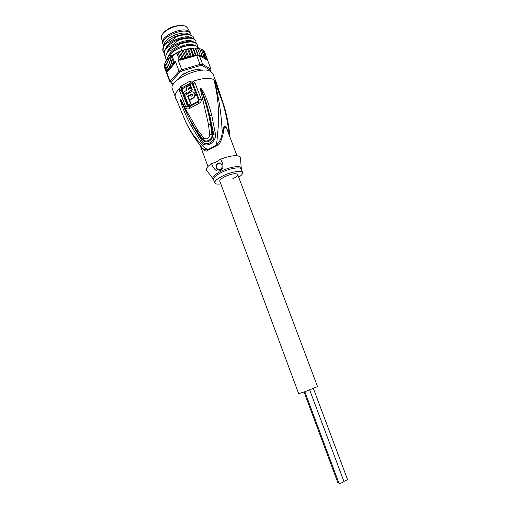 <?xml version="1.0" encoding="UTF-8"?>
<svg xmlns="http://www.w3.org/2000/svg" width="509" height="509" viewBox="0 0 509 509"><rect width="100%" height="100%" fill="white"/><g stroke="black" fill="none" stroke-linecap="round" stroke-linejoin="round"><path stroke-width="0.76" d="M309.682 389.945L343.995 481.609L340.801 483.251L339.045 483.461L304.834 391.733M313.379 388.501L347.59 479.656L343.925 481.419M338.848 482.939L337.944 482.933L304.051 392.013M219.767 181.115C219.564 179.982 221.218 178.513 224.73 176.712C231.525 173.76 235.826 173.003 237.646 174.428C235.826 173.003 231.525 173.76 224.73 176.712C221.218 178.513 219.564 179.982 219.767 181.115L298.681 393.661L304.916 391.701L317.54 386.611L237.646 174.428C237.83 175.592 236.151 177.075 232.613 178.869M163.141 44.588C159.737 37.965 182.527 27.276 189.253 32.417L190.811 34.243L188.826 31.291C182.209 26.207 159.743 36.54 162.657 43.265L163.726 45.581M190.811 34.243L191.021 35.28M189.558 34.809L188.858 34.256C183.164 29.916 163.688 38.105 164.452 44.493M200.571 70.388L200.304 70.019M186.396 72.443L184.175 74.053L183.475 73.945M185.912 73.08L184.175 74.053M176.076 98.975L175.446 98.396L175.433 97.244M224.552 107.628L213.958 79.652C222.083 97.429 227.192 115.906 229.285 135.076C225.188 123.833 224.577 123.388 222.185 132.2C221.351 113.087 218.609 95.577 213.958 79.652L215.988 81.803L223.642 104.491C226.912 115.257 229.031 126.187 230.004 137.277M215.988 81.803L212.934 73.754L210.872 71.534C201.659 65.127 167.792 80.543 172.366 88.916L175.344 97.003C174.593 94.731 175.974 92.021 179.467 88.884L179.722 91.276L185.83 107.164C186.618 108.983 187.853 109.429 189.533 108.512L198.784 103.505C200.991 102.258 201.78 100.712 201.15 98.854L194.934 82.852L193.388 81.16L190.124 81.065L180.93 86.18L179.467 88.884L181.255 89.151L181.923 87.86L180.93 86.18M175.79 98.212L175.446 98.396M191.25 83.807L192.364 84.189L198.548 100.171L198.007 101.227L189.081 106.069L188.203 105.789L182.088 89.877L182.419 88.7L191.25 83.807L190.875 82.897L192.389 82.98L193.388 81.16C202.588 78.087 209.447 77.584 213.958 79.652C216.599 90.532 218.043 100.12 218.291 108.404L218.234 126.932L216.497 145.803C218.895 145.962 221.161 141.757 223.279 133.18L222.185 132.2C221.969 137.233 220.003 141.585 216.287 145.243L207.494 149.754C200.037 143.805 197.797 140.611 194.413 136.367C191.333 132.276 188.387 127.358 185.588 121.6L184.691 119.66M191.117 125.844L200.718 141.477C204.898 149.112 216.637 143.054 215.402 133.854L211.661 115.021C207.806 100.368 204.911 94.629 201.78 89.24L200.648 88.114C200.33 88.375 200.323 89.113 200.635 90.322L208.512 124.508L209.663 134.675C208.894 138.874 206.896 139.911 203.683 137.786L197.492 129.84L185.193 108.442L181.007 99.923L180.377 99.242L180.6 100.89C181.719 105.993 185.231 114.309 191.117 125.844L192.268 124.724L180.415 99.344L184.786 109.18L180.415 99.344L180.6 100.89M179.722 91.276L181.376 90.278L181.255 89.151M192.389 82.98L193.096 83.788L194.934 82.852M181.382 90.278L187.49 106.177L189.233 106.871L198.262 101.978L199.286 99.783L193.096 83.788L192.364 84.189M191.289 87.898L192.434 90.017L189.469 91.448L189.055 91.251L192.02 89.813L191.289 87.898L188.33 89.342L188.82 88.089L190.97 87.064L190.251 85.156L191.39 87.268L189.233 88.292L188.686 89.158M186.86 92.931L184.646 94.407L184.22 94.21L186.72 92.568L187.458 93.599L189.787 92.288L189.469 91.448M191.74 94.025L192.154 94.222L188.056 96.386L187.636 96.195L191.74 94.025C192.758 94.381 192.86 94.973 192.052 95.8L191.009 96.328L190.531 95.088L188.19 96.398L189.501 99.764L189.914 99.955L193.293 98.122C195.933 96.004 195.99 93.993 193.465 92.084M190.531 95.088L191.289 96.182M189.501 99.764L192.879 97.932C195.825 95.049 195.475 92.969 191.836 91.677L184.703 95.482L188.362 104.886L188.788 105.077L190.9 103.683L188.056 96.386M190.251 85.156L188.101 86.186C186.568 87.198 186.059 88.579 186.561 90.322L183.494 92.301L184.22 94.21M187.038 93.401L189.373 92.091L189.055 91.251M191.39 87.268L190.97 87.064M192.434 90.017L192.02 89.813M189.787 92.288L189.373 92.091M188.362 104.886L190.487 103.499L187.636 96.195M190.9 103.683L190.487 103.499M229.209 135.171L229.451 135.814M223.279 133.18C223.298 127.676 225.525 124.381 227.905 131.716L236.965 155.678M211.54 163.694L216.433 161.907L220.524 159.171C223.941 164.973 223.833 168.753 220.206 170.515C216.929 172.169 214.041 169.898 211.54 163.694C207.615 166.328 205.916 168.447 206.457 170.051L206.959 170.706M220.232 169.414C223.75 167.849 221.835 161.697 218.291 163.154L217.954 163.3C214.41 164.891 216.414 171.088 219.977 169.529L220.232 169.414M240.483 158.172L240.433 157.345C238.257 154.615 231.62 155.22 220.524 159.171M200.438 145.72C203.912 150.702 206.342 152.229 207.736 150.295L207.494 149.754C205.184 150.117 203.263 149.315 201.742 147.356L200.667 146.013M218.266 169.643C215.651 167.76 215.606 165.667 218.145 163.357L220.174 163.134M220.811 183.927C217.311 184.385 215.294 184.054 214.76 182.935C214.435 181.179 217.006 178.901 222.465 176.089C230.825 171.851 242.055 169.917 242.621 172.519C242.952 173.709 241.648 175.287 238.702 177.24M185.193 108.442L184.786 109.18C188.336 116.866 193.426 126.067 196.837 131.017L196.487 131.519L192.268 124.724L201.736 140.471L202.487 139.701L196.487 131.519M200.718 141.477L201.736 140.471C204.656 147.635 215.892 141.877 213.767 134.223L212.737 134.376C213.411 139.606 206.501 145.014 202.487 139.701L202.811 139.186L196.837 131.017L197.492 129.84M202.938 99.09L204.3 98.88C207.876 110.389 209.084 115.842 210.567 124.266L211.954 134.433C212.991 139.301 205.833 143.525 202.811 139.186L203.683 137.786M200.648 88.114L204.3 98.88L201.303 89.495C204.866 97.862 207.672 106.54 209.714 115.537L212.737 134.376L209.663 134.675M201.78 89.24L201.303 89.495L200.68 88.222M211.661 115.021L209.714 115.537L213.767 134.223L215.402 133.854M199.121 69.669L198.574 69.402M179.053 78.221L179.302 77.196M178.774 78.774L178.996 78.31M179.047 78.583L180.517 76.146M184.207 73.347L181.408 75.637M193.344 70.14L191.957 70.229M194.699 69.905L195.119 69.841M202.073 70.248L196.97 69.383M166.882 59.928L166.831 60.463L168.097 58.624L168.314 58.917L171.189 55.996L172.137 55.901L174.447 62.123L175.44 61.487L179.066 71.254L181.719 69.752L200.043 64.376L202.62 64.338L199.248 55.417L196.665 55.43L200.043 64.376L200.12 65.616L182.203 70.878L179.989 72.125L171.158 81.885L171.183 83.018L173.384 84.074M206.94 58.134L207.36 59.362L206.457 59.699L207.678 60.425L210.993 69.148L210.395 71.285M210.471 70.261L202.27 65.578L200.12 65.616M178.735 78.806L179.066 77.832L182.922 74.454L188.973 71.394L195.545 69.752L199.14 69.676L202.487 70.223M210.471 70.681L210.993 69.148L202.62 64.338L202.27 65.578M184.519 57.167L183.38 58.713L181.815 58.217L180.708 59.61L179.2 59.407L176.877 53.171L177.915 52.122L179.486 51.982L180.498 51.008L182.184 50.932L184.519 57.167L185.944 57.969L180.517 60.132L178.08 59.979L182.203 70.878M171.158 81.885L170.057 81.243L166.806 72.405L166.857 73.799L170.095 82.604L170.057 81.243L179.066 71.254L179.989 72.125M175.44 61.487L174.67 63.472L170.986 66.679L169.115 66.647L169.771 68.053L167.945 68.161L168.759 69.542L167.111 69.631L168.123 70.91L174.67 63.472M168.123 70.91L166.628 71.037L167.213 71.941L166.806 72.405M167.83 71.241L167.162 71.801M210.993 69.676L210.433 71.305M196.665 55.43L194.273 56.079L195.271 54.73L195.761 55.538M180.517 60.132L194.533 56.054M191.015 48.482L193.935 56.225L192.695 55.048L191.435 56.633L188.515 48.864L188.833 48.699L190.353 48.839L190.646 48.336L191.683 48.209L192.93 48.533L195.271 54.73M191.435 56.633L190.01 55.57L188.724 57.25L185.804 49.475L188.515 48.864M188.724 57.25L187.267 56.276L186.243 57.975L183.329 50.194L185.804 49.475M190.353 48.839L192.695 55.048M187.675 49.348L190.01 55.57M184.932 50.047L187.267 56.276M182.184 50.932L183.329 50.194M180.498 51.008L183.38 58.713M179.486 51.982L181.815 58.217M177.915 52.122L180.708 59.61M202.779 50.213L203.664 50.658M203.975 51.307L204.548 51.829M201.316 49.405L202.461 49.717M199.573 48.845L201.004 49.017M192.93 48.533L193.089 48.094L194.107 48.05L198.44 48.336L199.573 48.851L199.248 48.501M164.477 67.455L164.458 66.813M164.203 66.024L164.458 65.152M164.337 64.535L164.878 63.574M164.833 63.04L166.812 60.406M165.667 61.57L167.945 68.161M205.986 58.497L206.139 57.002L204.981 57.816L205.038 56.162L203.785 57.103L203.619 55.487L202.289 56.556L201.901 55.004L200.54 56.187L206.438 59.693L206.902 58.001L205.871 58.688L205.28 57.81M203.823 50.913L206.139 57.002M207.246 60.062L207.354 59.254M197.581 48.54L200.463 56.041L199.248 55.417M199.916 54.711L199.598 55.519M200.463 56.041L197.613 48.489M168.129 58.949L170.986 66.679M168.314 58.917L170.967 66.514M169.433 57.383L172.271 65.05L170.604 65.114M170.095 57.39L172.392 63.6L172.271 65.05M171.189 55.996L173.957 63.466L172.392 63.6M174.447 62.123L173.957 63.466M164.369 64.91L166.628 71.037M164.846 63.485L167.111 69.631M166.831 60.463L169.115 66.647M164.248 66.246L166.78 73.118M171.183 83.018L173.334 84.15M164.483 67.474L166.863 73.811M195.609 48.291L198.287 55.392M195.354 48.431L197.988 55.392M193.395 48.285L196.15 55.583M199.573 48.851L201.901 55.004M201.29 49.354L203.619 55.487M202.716 50.047L205.038 56.162M204.593 51.924L206.902 58.001M197.721 48.463L197.085 46.783L198.58 48.1L196.977 46.344C193.388 44.595 187.974 45.046 180.733 47.693L181.802 50.544M195.908 41.044L193.929 38.665C190.277 36.966 184.92 37.405 177.851 39.995L178.035 40.472C187.586 37.202 193.547 37.392 195.908 41.044L196.035 42.883M197.333 44.805L195.45 42.502C191.785 40.777 186.396 41.223 179.295 43.838L179.473 44.321C189.093 41.038 195.042 41.204 197.333 44.805L197.447 46.656M164.013 52.675L163.052 51.154C162.295 48.909 163.236 46.357 165.883 43.488C169.732 42.101 173.283 39.836 176.534 36.693C184.353 34.097 189.851 34.008 193.026 36.425L194.126 38.779M191.524 37.87C186.65 33.982 167.957 41 165.794 48.393M193.013 41.681C188.222 37.761 169.262 44.875 167.175 52.268M194.502 45.505C189.806 41.541 170.572 48.762 168.555 56.143M166.723 60.126L165.839 58.7C165.094 56.499 166.055 53.979 168.721 51.142C172.602 49.761 176.184 47.49 179.473 44.321M165.412 56.448L164.445 54.921C163.694 52.681 164.649 50.143 167.302 47.312C170.458 46.389 174.04 44.111 178.035 40.472M169.853 39.562L175.351 36.502L173.13 37.583L166.068 42.667L164.948 43.863L165.724 43.055L165.883 43.488M164.948 43.863L163.389 46.198L163.052 51.154M177.851 39.995C173.862 41.452 170.286 43.736 167.124 46.828L167.302 47.312M167.124 46.828L164.738 50.111L164.445 54.921M179.295 43.838C174.619 45.715 171.037 47.986 168.543 50.658L168.721 51.142M168.543 50.658L166.087 54.043L165.839 58.7M180.733 47.693C176.725 49.144 173.136 51.415 169.961 54.495L170.674 56.41M169.961 54.495L167.442 57.981L166.844 59.973M186.192 37.806C180.949 38.251 175.929 40.147 171.132 43.494M187.916 41.604C182.483 42.018 177.278 43.984 172.309 47.502M189.628 45.409C184.01 45.797 178.634 47.833 173.499 51.524M176.534 36.693L173.13 37.583M166.068 42.667L165.724 43.055M175.351 36.502C181.484 34.249 186.498 33.779 190.404 35.089M162.562 42.832L161.544 38.29C158.751 31.787 180.116 21.932 186.459 26.856L187.885 28.44L190.092 32.531M190.124 81.065L190.875 82.897L181.923 87.86L182.419 88.7M198.555 100.171L201.15 98.854M198.007 101.227L198.784 103.505M189.081 106.069L189.533 108.512M188.203 105.789L185.83 107.164M181.376 90.278L182.088 89.877M188.82 88.089L189.233 88.292M193.293 98.122L192.879 97.932M191.81 94.311L191.397 94.114M216.497 145.803L207.736 150.295M213.182 178.85L212.896 178.436C212.501 176.648 215.033 174.326 220.492 171.469L220.639 171.393C229.139 167.06 240.56 165.164 241.075 167.9L241.132 168.403M240.433 157.345L241.323 169.09C240.738 166.443 229.514 168.339 221.161 172.589L221.014 172.666C215.657 175.459 213.15 177.736 213.487 179.492L214.76 182.935M208.512 124.508L211.394 124.158M178.08 59.979L179.2 59.407M176.877 53.171L172.137 55.901M193.738 56.149L191.753 56.467M191.199 56.569L189.055 57.059M188.483 57.212L186.517 57.784M206.59 59.502L206.145 58.7M205.057 57.632L204.103 57.065M203.81 56.925L202.627 56.493M202.27 56.391L200.87 56.098M170.655 66.832L169.694 67.92M169.452 68.238L168.651 69.415M168.473 69.72L167.976 70.808M187.159 27.416L186.421 26.799M161.417 37.042C161.067 36.775 162.186 32.468 168.574 28.803C173.677 25.342 183.66 24.655 186.116 26.602M200.807 146.191L201.742 147.356C195.112 139.084 189.73 130.495 185.588 121.6L175.344 97.003M200.164 145.377L207.977 166.513M213.487 179.492L206.457 170.051M241.323 169.09L242.621 172.519M195.265 48.043L194.832 48.043M192.898 48.107L192.351 48.145M190.379 48.374L189.742 48.47M187.757 48.839L187.026 49.004M185.041 49.507L184.334 49.71M182.375 50.34L181.223 50.754M179.951 51.25L178.099 52.052M177.762 52.204L171.418 55.863M170.782 56.327L169.751 57.142M168.587 58.153L168.155 58.567"/></g></svg>
